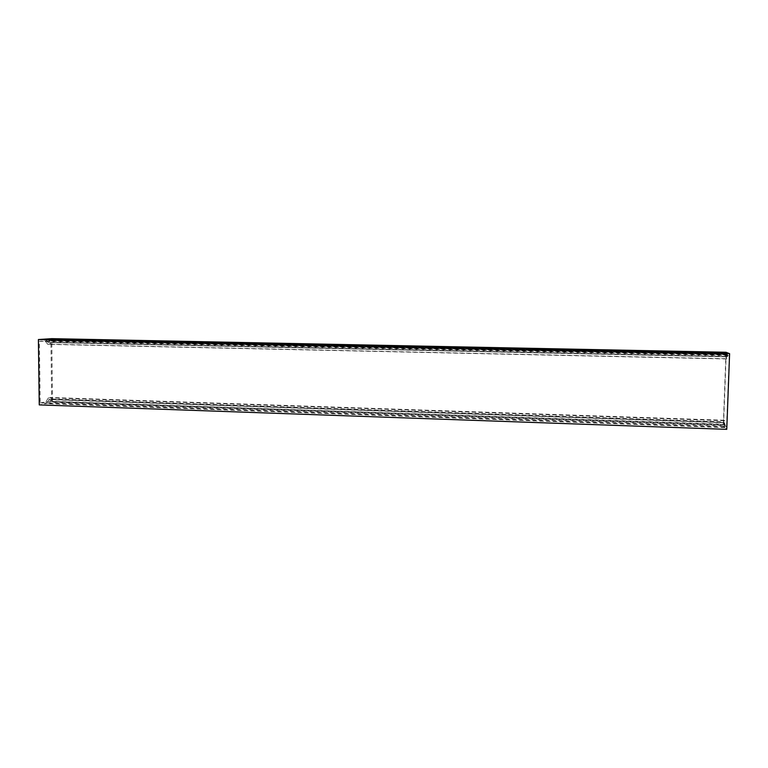 <?xml version="1.0" encoding="UTF-8"?>
<svg xmlns="http://www.w3.org/2000/svg" width="768" height="768" viewBox="0 0 768 768"><rect width="100%" height="100%" fill="white"/><g stroke="black" fill="none" stroke-linecap="round" stroke-linejoin="round"><path stroke-width="0.58" stroke-dasharray="3.84 2.88" d="M727.69 352.934L726.826 356.813L726.739 354.509L726.182 354.278L723.581 424.186L49.584 401.347L49.382 399.466L46.33 403.603L52.531 402.47L51.754 338.659M726.182 354.278L50.928 340.378L51.667 400.973M723.581 424.186L724.128 424.723L724.253 422.554L49.382 399.466M726.019 352.262L723.293 425.866L724.915 427.488L724.253 422.554M45.533 339.082L48.221 342.509L48.826 340.531L50.928 340.378M48.221 342.509L726.826 356.813M723.293 425.866L52.531 402.47M724.915 427.488L46.33 403.603M724.378 422.669L48.922 399.542M49.584 401.347L724.128 424.723M726.739 354.509L48.826 340.531M726.701 356.765L48.682 342.47M729.264 355.699L726.595 426.989L40.186 402.912L39.379 341.318L729.264 355.699L727.738 355.066L45.091 340.915L39.379 341.318M726.595 426.989L725.107 425.53L724.57 420.71L724.09 420.25L723.59 421.91L724.08 424.675L724.416 422.707L724.954 427.526L726.768 429.341M727.728 352.934L726.864 356.832L726.566 354.432L726.029 356.467L726.864 358.954L727.738 355.066M724.416 422.707L48.768 399.571L46.176 403.632L39.254 404.899M45.36 339.082L48.058 342.518L48.854 342.461L49.008 340.512L726.691 354.49M726.864 358.954L47.789 344.342L49.651 344.208L51.216 342.288L49.008 340.512M47.789 344.342L45.091 340.915M40.186 402.912L45.859 401.885L48.461 397.824L50.304 397.507L51.907 399.014L50.237 401.232L49.555 399.427L48.768 399.571M51.907 399.014L723.59 421.91M723.955 424.55L50.237 401.232M724.57 420.71L48.461 397.824M724.09 420.25L50.304 397.507M45.859 401.885L725.107 425.53M724.954 427.526L46.176 403.632M49.651 344.208L726.374 358.733M49.488 340.483L726.566 354.432M726.029 356.467L51.216 342.288M726.864 356.832L48.058 342.518M724.08 424.675L49.757 401.318M724.205 422.506L49.555 399.427M726.653 356.736L48.854 342.461"/><path stroke-width="1.15" d="M727.69 352.915L45.514 339.072L51.754 338.659L726.019 352.262L727.69 352.934M729.6 353.674L727.728 352.934L45.36 339.082L38.4 339.542L729.6 353.674L726.768 429.341L39.254 404.899L38.4 339.542"/></g></svg>
